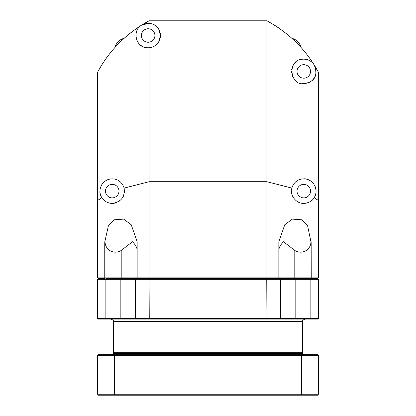 <?xml version="1.0" encoding="UTF-8"?>
<svg xmlns="http://www.w3.org/2000/svg" width="416" height="416" viewBox="0 0 416 416"><rect width="100%" height="100%" fill="white"/><g stroke="black" fill="none" stroke-linecap="round" stroke-linejoin="round"><path stroke-width="0.62" d="M300.955 47.393A12.277 12.277 0 0 0 291.886 38.324M124.114 38.324A12.277 12.277 0 0 0 115.045 47.393M314.122 64.834L313.846 64.392M313.425 63.731L313.17 63.331M312.884 62.889L311.828 61.298M311.808 61.266L311.563 60.913M311.397 60.663L310.918 59.966M318.479 190.2L318.479 72.358A125.211 125.211 0 0 0 311.168 60.33L310.835 59.852M310.851 59.873A125.211 125.211 0 0 0 310.388 59.207L310.388 59.207M279.38 28.408L280.072 28.891A125.211 125.211 0 0 0 279.406 28.423M279.448 28.46L278.949 28.111A125.211 125.211 0 0 0 274.16 24.976M278.294 27.664L277.862 27.373M277.503 27.134L276.838 26.692M276.749 26.634L276.271 26.322M276.188 26.265L275.787 26.005M275.73 25.969L275.397 25.756M275.371 25.74L274.134 24.96M153.41 46.597A12.277 12.277 0 0 1 149.079 47.746L148.153 47.783C135.907 48.61 131.581 30.54 141.648 25.095L149.079 20.8L266.921 20.8L266.921 181.724L149.079 181.724L149.079 47.746C155.137 46.727 154.476 45.708 156.302 44.684L158.798 41.626L160.43 35.506L158.798 29.385L156.302 26.322C154.476 25.303 155.137 24.284 149.079 23.265L149.079 20.8A125.211 125.211 0 0 0 141.653 25.095C122.455 37.357 107.749 53.113 97.521 72.358L97.521 190.2M105.186 59.821L105.612 59.207A125.211 125.211 0 0 0 105.149 59.873M104.832 60.33A125.211 125.211 0 0 0 97.521 72.358L97.521 200.486L101.889 197.74C97.339 192.754 100.506 179.119 112.226 178.849C118.082 179.005 122.049 182.088 124.124 188.1C125.102 196.934 121.139 202.036 112.226 203.398C107.224 203.003 103.776 201.115 101.889 197.74A12.277 12.277 0 0 0 102.788 198.973M141.554 25.152L141.201 25.376M101.52 65.4L101.275 65.806M97.521 277.846L98.259 278.585L105.149 278.585L104.759 277.846L104.759 241.758L105.05 241.758A10.421 10.421 0 0 0 121.202 250.458L121.202 277.846L97.521 277.846L97.521 200.486M280.041 319.004A0.738 0.738 0 0 0 280.426 318.354L280.426 279.318L280.426 318.354L266.921 318.354L266.75 278.585L106.246 278.585L105.862 279.318L105.862 318.354L97.521 318.354L97.521 279.318L98.259 278.585L105.149 278.585M137.155 277.846L137.894 278.585L121.202 278.585L121.202 277.846L149.079 277.846L149.261 278.585L137.894 278.585L137.155 277.846L137.155 241.758L131.227 224.734L123.646 219.128L114.078 219.794L108.358 225.982L104.832 241.758M136.313 278.585L135.574 279.318L135.574 318.354L266.921 318.354L266.75 319.093L149.25 319.093L149.079 279.318L280.426 279.318A0.738 0.738 -90 0 0 280.041 278.673A0.738 0.738 -90 0 1 280.426 279.318L279.687 278.585L317.741 278.585L149.261 278.585M317.741 319.093L309.754 319.093L317.741 319.093L318.479 318.354L318.479 279.318L317.741 278.585L318.479 277.846L278.845 277.846L278.845 241.758L284.773 224.734L292.354 219.128L301.922 219.794L307.642 225.982L310.95 241.758A10.421 10.421 0 0 1 294.798 250.458L283.514 241.758C280.446 244.8 278.892 247.702 278.845 250.458M310.851 278.585L311.241 277.846L311.168 241.758M278.106 278.585L278.845 277.846L278.106 278.585M279.698 278.585L266.744 278.585L266.921 277.846L278.845 277.846M292.599 186.046A12.277 12.277 0 0 0 291.876 188.1C293.816 182.198 297.778 179.114 303.774 178.849C306.94 178.464 310.253 180.154 313.711 183.919C316.711 189.212 316.846 193.82 314.111 197.74C312.343 201.048 308.896 202.935 303.774 203.398C296.442 203.892 289.38 195.14 291.876 188.1L266.921 181.724L266.921 277.846L149.079 277.846L149.079 181.724L124.124 188.1A12.277 12.277 0 0 1 124.311 188.978M137.155 250.458C137.108 247.702 135.554 244.8 132.486 241.758L121.202 250.458M137.051 28.111L136.614 28.413M133.994 30.285L133.458 30.675M132.236 31.595L130.91 32.614M130.66 32.812L129.376 33.836M128.123 34.856L127.858 35.079M126.516 36.213L124.446 38.028M123.25 39.109L122.091 40.191M121.831 40.44L120.63 41.59M119.683 42.526L119.257 42.952M118.362 43.857L115.939 46.415M110.308 52.962L109.975 53.378M108.898 54.756L108.498 55.276M107.323 56.841L107.032 57.236M106.194 58.386L106.002 58.661M310.029 58.698L309.816 58.401M304.418 51.402L304.138 51.059M302.874 49.572L302.318 48.927M300.061 46.415L299.083 45.365M298.88 45.152L297.664 43.888M295.35 41.569L294.185 40.451M293.883 40.165L292.708 39.073M291.699 38.158L287.846 34.83M284.398 32.079L284.112 31.86M266.921 20.8C286.936 31.751 302.692 46.457 314.184 64.927L318.479 72.358L318.479 277.846M153.639 46.488A12.277 12.277 0 0 0 154.788 45.833M155.35 45.453A12.277 12.277 0 0 0 156.302 44.684M156.598 44.413A12.277 12.277 0 0 0 157.752 43.155M157.81 43.082A12.277 12.277 0 0 0 158.319 42.39M158.798 41.626A12.277 12.277 0 0 0 159.541 40.097M159.676 39.744A12.277 12.277 0 0 0 160.04 38.563M160.046 38.558A12.277 12.277 0 0 0 160.332 37.034M160.342 36.962A12.277 12.277 0 0 0 160.342 34.05M160.332 33.977A12.277 12.277 0 0 0 160.046 32.453M160.04 32.443A12.277 12.277 0 0 0 159.676 31.268M159.541 30.914A12.277 12.277 0 0 0 158.798 29.385M158.319 28.621A12.277 12.277 0 0 0 157.81 27.929M157.752 27.856A12.277 12.277 0 0 0 156.598 26.598M156.302 26.322A12.277 12.277 0 0 0 155.35 25.558M154.788 25.178A12.277 12.277 0 0 0 153.639 24.523M153.41 24.414A12.277 12.277 0 0 0 151.97 23.837M151.33 23.65A12.277 12.277 0 0 0 149.079 23.265L141.648 25.095A12.277 12.277 0 0 1 143.556 24.123M314.829 196.456A12.277 12.277 0 0 1 314.111 197.74L318.479 200.486M314.184 64.927C317.85 74.615 316.035 81.583 303.774 83.71C289.474 85.587 286.738 58.599 303.774 59.155C308.422 59.384 311.891 61.308 314.184 64.927A12.277 12.277 0 0 0 301.683 59.337M302.073 83.59A12.277 12.277 0 0 0 306.244 83.455M308.266 82.857A12.277 12.277 0 0 0 309.92 82.056M311.277 81.151A12.277 12.277 0 0 0 312.213 80.345M312.374 80.189A12.277 12.277 0 0 0 313.264 79.217M313.342 79.123A12.277 12.277 0 0 0 313.95 78.296M313.997 78.229A12.277 12.277 0 0 0 315.557 74.864M315.583 74.786A12.277 12.277 0 0 0 315.905 73.299M316.046 71.635A12.277 12.277 0 0 0 315.957 69.935M315.63 68.245A12.277 12.277 0 0 0 315.047 66.581M300.836 83.351A12.277 12.277 0 0 1 300.305 83.205M296.811 81.546A12.277 12.277 0 0 1 295.272 80.288M294.762 79.768A12.277 12.277 0 0 1 293.909 78.738M292.802 76.934A12.277 12.277 0 0 1 292.037 75.031M291.6 73.018A12.277 12.277 0 0 1 291.507 70.959M291.606 69.81A12.277 12.277 0 0 1 291.767 68.879M292.386 66.851A12.277 12.277 0 0 1 293.337 64.969M294.575 63.305A12.277 12.277 0 0 1 296 61.932M298.787 60.216A12.277 12.277 0 0 1 299.598 59.888M303.774 64.683A6.75 6.75 0 0 1 310.523 71.432A6.75 6.75 0 0 1 303.774 78.182A6.75 6.75 0 0 1 297.024 71.432A6.75 6.75 0 0 1 303.774 64.683M301.766 179.015A12.277 12.277 0 0 1 304.964 178.906M306.171 179.088A12.277 12.277 0 0 1 307.112 179.312M307.393 179.395A12.277 12.277 0 0 1 308.625 179.847M309.878 180.476A12.277 12.277 0 0 1 312.463 182.452M314.725 185.583A12.277 12.277 0 0 1 315.385 187.143M315.427 187.273A12.277 12.277 0 0 1 315.853 188.932M316.035 190.564A12.277 12.277 0 0 1 316.009 192.135M315.968 192.546A12.277 12.277 0 0 1 315.791 193.638M315.39 195.088A12.277 12.277 0 0 1 315.271 195.426M314.111 197.74A12.277 12.277 0 0 1 313.336 198.822M312.499 199.758A12.277 12.277 0 0 1 307.367 202.862M307.164 202.92A12.277 12.277 0 0 1 305.609 203.263M305.292 203.304A12.277 12.277 0 0 1 301.532 203.195M299.759 179.525A12.277 12.277 0 0 0 297.898 180.346M296.28 181.402A12.277 12.277 0 0 0 294.897 182.65M293.634 184.21A12.277 12.277 0 0 0 292.874 185.479M291.876 188.1A12.277 12.277 0 0 0 291.611 189.478M291.512 190.512A12.277 12.277 0 0 0 291.632 192.925M292.23 195.302A12.277 12.277 0 0 0 293.29 197.517M303.774 184.371A6.75 6.75 0 0 1 310.523 191.126A6.75 6.75 0 0 1 303.774 197.876A6.75 6.75 0 0 1 297.024 191.126A6.75 6.75 0 0 1 303.774 184.371M114.187 179.005A12.277 12.277 0 0 0 106.579 180.227M104.27 181.776A12.277 12.277 0 0 0 103.303 182.697M102.45 183.7A12.277 12.277 0 0 0 101.863 184.543M101.717 184.777A12.277 12.277 0 0 0 101.098 185.947M100.724 186.841A12.277 12.277 0 0 0 100.589 187.226M100.225 188.547A12.277 12.277 0 0 0 100.022 189.795M99.954 190.928A12.277 12.277 0 0 0 99.98 191.937M100.079 192.889A12.277 12.277 0 0 0 100.256 193.84M100.396 194.402A12.277 12.277 0 0 0 100.521 194.818M100.88 195.806A12.277 12.277 0 0 0 101.889 197.74M102.861 199.056A12.277 12.277 0 0 0 103.631 199.888M103.756 200.008A12.277 12.277 0 0 0 105.908 201.646M105.997 201.703A12.277 12.277 0 0 0 106.917 202.192M107.162 202.306A12.277 12.277 0 0 0 108.524 202.831M108.592 202.847A12.277 12.277 0 0 0 110.261 203.242M110.479 203.273A12.277 12.277 0 0 0 114.504 203.185M116.158 179.494A12.277 12.277 0 0 1 117.998 180.289M119.616 181.324A12.277 12.277 0 0 1 121.009 182.551M122.304 184.111A12.277 12.277 0 0 1 122.694 184.714M123.375 185.983A12.277 12.277 0 0 1 124.124 188.1M124.488 190.502A12.277 12.277 0 0 1 124.374 192.91M123.776 195.286A12.277 12.277 0 0 1 122.715 197.501M119.491 201.016A12.277 12.277 0 0 1 119.21 201.219M112.226 184.371A6.75 6.75 0 0 1 118.976 191.126A6.75 6.75 0 0 1 112.226 197.876A6.75 6.75 0 0 1 105.477 191.126A6.75 6.75 0 0 1 112.226 184.371M148.153 47.783A12.277 12.277 0 0 1 145.517 47.492M143.156 46.717A12.277 12.277 0 0 1 141.112 45.562M139.376 44.086A12.277 12.277 0 0 1 136.812 40.201M135.886 35.147A12.277 12.277 0 0 1 136.063 33.384M136.214 32.666A12.277 12.277 0 0 1 136.999 30.378M139.792 26.52A12.277 12.277 0 0 1 141.648 25.095M145.74 23.468A12.277 12.277 0 0 1 148.153 23.228M148.153 28.756A6.75 6.75 0 0 1 154.908 35.506A6.75 6.75 0 0 1 148.153 42.255A6.75 6.75 0 0 1 141.404 35.506A6.75 6.75 0 0 1 148.153 28.756M296.286 278.585L208 278.585M312.208 319.093L98.259 319.093L106.246 319.093L105.862 318.354L120.843 318.354L120.843 279.318L149.079 279.318L149.25 278.585M136.313 319.093L120.843 319.093L129.438 319.093L120.843 319.093L120.843 318.354L135.574 318.354L136.313 319.093L149.256 319.093M136.37 319.093L148.153 319.093M279.698 319.093L266.744 319.093M295.157 319.093L279.687 319.093L280.426 318.354L295.157 318.354L295.157 279.318L310.138 279.318L310.138 318.354L295.157 318.354L295.157 319.093L309.754 319.093L310.138 318.354L318.479 318.354M303.774 319.093L315.557 319.093M309.754 278.585L310.138 279.318L318.479 279.318M97.521 318.354L98.259 319.093M303.748 354.692L302.52 353.465L113.48 353.465L112.252 354.692M114.681 395.2L98.504 395.2L97.521 394.217L114.322 394.217L114.681 395.2L301.319 395.2L301.678 394.217L114.322 394.217L114.322 355.675L97.521 355.675L97.521 394.217M318.479 355.675L317.496 354.692L301.319 354.692L301.678 355.675L318.479 355.675L318.479 394.217L317.496 395.2L301.319 395.2M318.479 394.217L301.678 394.217L301.678 355.675L114.322 355.675L114.681 354.692L98.504 354.692L97.521 355.675M301.319 354.692L114.681 354.692M294.798 278.585L294.798 250.458M113.48 352.726L113.48 321.547L302.52 321.547L302.52 352.726L113.48 352.726L114.218 353.465M97.521 279.318L120.843 279.318L120.843 278.585M280.426 279.318L295.157 279.318L295.157 278.585M302.52 352.726L301.782 353.465M302.52 321.547C301.881 320.965 302.702 320.148 304.975 319.093M113.48 321.547C114.119 320.965 113.298 320.148 111.025 319.093"/></g></svg>
